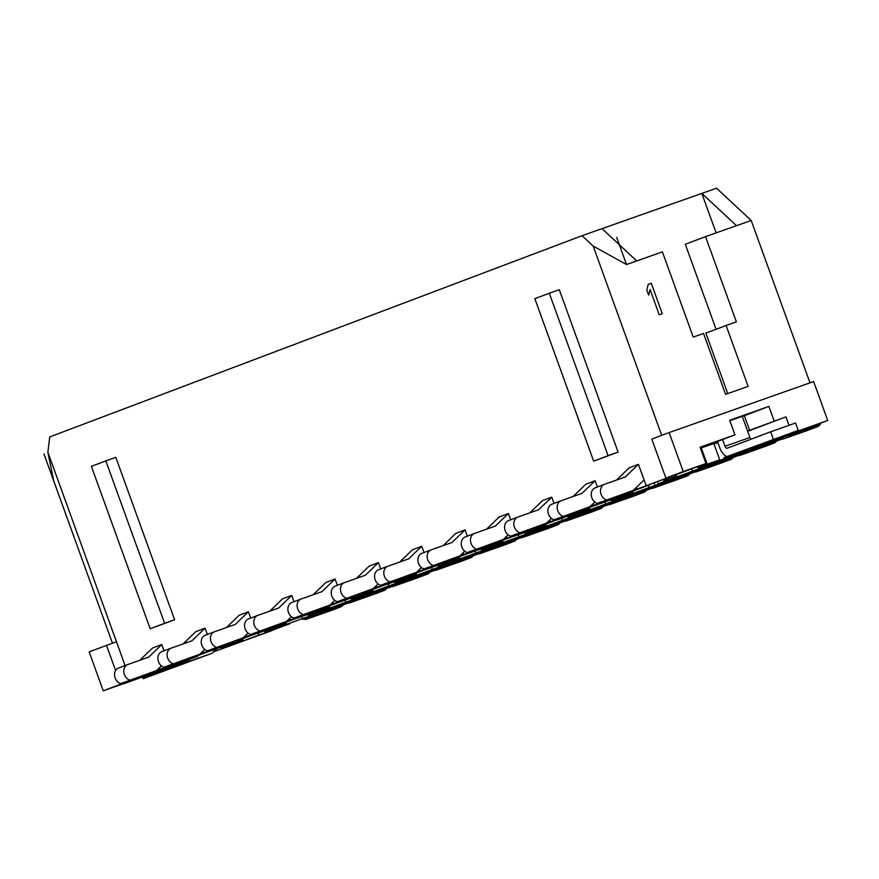 <?xml version="1.0" encoding="UTF-8"?>
<svg xmlns="http://www.w3.org/2000/svg" width="879" height="879" viewBox="0 0 879 879"><rect width="100%" height="100%" fill="white"/><g stroke="black" fill="none" stroke-linecap="round" stroke-linejoin="round"><path stroke-width="1.32" d="M727.746 393.572L705.87 333.141L726.087 325.494L748.128 386.375L725.582 394.33L703.541 333.46L693.245 337.096L662.392 251.866L626.518 264.535L593.182 246.087L582.041 235.704L49.729 436.94L47.873 452.235L53.762 481.055L112.446 643.175L43.95 453.96M636.715 260.931L602.038 228.65L701.827 193.402L716.121 232.891M716.077 329.273L685.301 244.274L705.529 236.627L736.382 321.857L726.087 325.494M705.529 236.627L736.503 225.683L701.827 193.402L716.528 188.205L751.215 220.497L736.503 225.683M809.977 382.837L751.215 220.497M626.518 264.535L616.706 237.44M602.038 228.65L582.041 235.704M289.685 623.552L271.534 630.639M798.407 430.864L827.721 420.514L798.593 431.402M827.721 420.514L813.613 381.552L669.128 432.589L683.225 471.551L705.969 463.519L700.069 447.202L734.965 434.874L717.506 441.478M271.578 630.748L213.553 651.833M289.762 623.749L213.597 651.779M268.128 631.166L333.097 607.367L268.128 631.166L267.853 630.408M311.463 614.784L376.432 590.985L311.463 614.784L311.188 614.025M354.797 598.401L419.766 574.602L354.797 598.401L354.523 597.643M398.132 582.019L463.101 558.22L398.132 582.019L397.868 581.272M441.467 565.636L506.436 541.838L441.467 565.636L441.203 564.889M484.801 549.254L549.782 525.455L484.801 549.254L484.538 548.507M528.147 532.872L593.116 509.073L528.147 532.872L527.872 532.125M571.482 516.489L636.451 492.69L571.482 516.489L571.207 515.742M614.817 500.107L679.786 476.308L614.817 500.107L614.542 499.36M658.151 483.725L723.12 459.926L658.151 483.725L657.877 482.978M728.9 456.981L701.486 467.342L749.249 450.048M159.593 667.622L160.264 669.49L165.856 667.513M258.876 634.66L258.283 633.012M230.309 643.977L221.233 647.955L243.033 640.022L242.549 638.703M220.992 647.263L221.233 647.955M164.021 650.834L161.747 644.538L152.496 648.032L139.761 660.305M127.62 664.59L118.599 668.007A8.285 6.658 69.3 0 0 118.489 668.04A8.285 6.658 69.3 0 0 115.171 678.083A8.285 6.658 69.3 0 0 124.236 683.587L154.264 672.754L161.428 665.864M302.057 619.102L305.881 619.431L331.273 610.455A8.285 6.658 69.3 0 0 331.383 610.422A8.285 6.658 69.3 0 0 331.493 610.378M160.264 669.49L165.505 667.513M47.873 452.235L125.093 665.546M593.182 246.087L661.711 435.391M669.128 432.589L651.789 439.137L665.897 478.099L675.896 474.572L646.208 485.79L638.44 464.332L629.199 467.826L616.454 480.099M636.286 487.427L636.967 489.284L632.66 490.911L650.757 484.076L597.291 503.414M597.379 487.01L595.105 480.714L585.853 484.208L573.119 496.481M592.951 503.81L593.622 505.667L589.326 507.293L598.863 503.689M554.045 503.392L551.77 497.096L542.519 500.59L529.784 512.864M549.617 520.192L550.287 522.049L545.991 523.675L555.528 520.071M510.71 519.775L508.436 513.479L499.184 516.973L486.45 529.246M506.282 536.575L506.952 538.431L502.656 540.058L512.193 536.454M467.375 536.157L465.101 529.861L455.849 533.355L443.104 545.628M462.947 552.957L463.618 554.814L459.321 556.44L468.859 552.836M424.041 552.539L421.755 546.244L412.515 549.738L399.769 562.011M419.613 569.339L420.283 571.196L415.987 572.822L425.524 569.218M380.706 568.922L378.42 562.626L369.18 566.12L356.434 578.393M376.267 585.722L376.948 587.579L372.652 589.205L382.189 585.601M337.36 585.304L335.086 579.008L325.845 582.502L313.1 594.775M332.932 602.104L333.613 603.961L329.317 605.587L338.844 601.983M294.026 601.686L291.751 595.391L282.511 598.885L269.765 611.158M289.598 618.475L290.279 620.343L285.972 621.969L295.509 618.366M250.691 618.069L248.416 611.773L239.165 615.267L226.43 627.54M246.263 634.858L246.933 636.726L242.637 638.352L252.174 634.748M207.356 634.451L205.082 628.155L195.83 631.649L183.096 643.922M202.928 651.24L203.598 653.108L199.302 654.734L208.839 651.13M549.298 293.234L534.85 298.695L593.644 461.123L618.091 452.125L559.297 289.707L549.298 293.234L608.092 455.663L618.091 452.125M105.821 460.882L91.383 466.342L150.177 628.76L174.613 619.772L115.819 457.355L105.821 460.882L164.615 623.299L174.613 619.772M150.177 628.76L164.615 623.299M593.644 461.123L608.092 455.663M161.747 644.538L148.628 657.173L127.84 664.513A8.285 6.658 69.3 0 0 127.73 664.546A8.285 6.658 69.3 0 0 124.411 674.589A8.285 6.658 69.3 0 0 133.487 680.093L154.264 672.754M230.485 644.461L243.033 640.022M311.298 615.608L315.132 615.937L340.514 606.96A8.285 6.658 69.3 0 0 340.623 606.928A8.285 6.658 69.3 0 0 344.096 603.214M646.208 485.79L705.969 463.519M632.122 491.427L649.702 484.79L636.967 489.284M588.787 507.809L599.797 503.656M545.452 524.192L556.462 520.038M502.118 540.574L513.127 536.421M458.783 556.956L469.793 552.803M415.448 573.339L426.447 569.185M372.114 589.721L383.112 585.568M328.768 606.103L339.777 601.95M285.433 622.486L296.443 618.333M242.099 638.868L253.108 634.715M198.764 655.251L209.773 651.097M155.429 671.633L166.439 667.48M697.552 466.694L697.937 467.749L707.177 464.255L701.277 447.938L700.442 448.235M717.736 442.126L701.277 447.938M638.44 464.332L625.321 476.967L604.543 484.307A8.285 6.658 69.3 0 0 604.433 484.351A8.285 6.658 69.3 0 0 601.115 494.383A8.285 6.658 69.3 0 0 610.18 499.887L630.968 492.548L644.076 479.923M707.177 464.255L719.725 459.827L713.825 443.51M788.32 435.435L791.825 435.731L817.217 426.765A8.285 6.658 69.3 0 0 817.327 426.722A8.285 6.658 69.3 0 0 820.744 423.151M717.813 442.324L713.891 443.708M717.912 442.587L714.023 444.06M747.557 431.04L749.611 430.303L744.326 415.701L742.272 416.426M747.666 431.336L785.936 416.866L749.611 430.303M604.323 484.384L595.292 487.801A8.285 6.658 69.3 0 0 595.182 487.845A8.285 6.658 69.3 0 0 591.864 497.877A8.285 6.658 69.3 0 0 600.939 503.381L630.968 492.548M697.937 467.749L719.725 459.827M779.08 438.929L782.585 439.225L807.977 430.26A8.285 6.658 69.3 0 0 808.087 430.216A8.285 6.658 69.3 0 0 808.186 430.172M791.825 435.731L782.585 439.225M315.132 615.937L305.881 619.431M595.105 480.714L581.986 493.35L561.209 500.689A8.285 6.658 69.3 0 0 561.099 500.733A8.285 6.658 69.3 0 0 557.78 510.765A8.285 6.658 69.3 0 0 566.845 516.27L587.622 508.93L594.786 502.041M663.469 479.582L663.843 480.637L676.39 476.209L675.907 474.88M744.656 451.784L748.49 452.114L773.883 443.148A8.285 6.658 69.3 0 0 773.992 443.104A8.285 6.658 69.3 0 0 777.388 439.566M587.622 508.93L557.605 519.764A8.285 6.658 69.3 0 1 548.529 514.259A8.285 6.658 69.3 0 1 551.847 504.227L561.099 500.733M701.486 467.342L701.211 466.595M663.843 480.637L676.39 476.209M654.185 482.978L654.602 484.131M599.225 503.689L593.622 505.667M692.245 470.836L691.564 468.957M560.989 500.766L551.957 504.183A8.285 6.658 69.3 0 0 551.847 504.227M735.415 455.278L739.25 455.608L764.631 446.642A8.285 6.658 69.3 0 0 764.741 446.598A8.285 6.658 69.3 0 0 764.851 446.554M748.49 452.114L739.25 455.608M785.936 416.866L789.001 425.326M648.911 487.219L648.23 485.34M605.565 503.601L604.972 501.964M562.23 519.983L561.637 518.346M518.896 536.366L518.302 534.729M475.561 552.748L474.968 551.1M432.226 569.131L431.633 567.482M388.892 585.513L388.298 583.865M345.557 601.895L344.964 600.247M302.222 618.278L301.618 616.629M774.179 421.019L768.883 406.417L729.669 420.261L734.965 434.874M768.883 406.417L744.326 415.701M722.56 439.566L724.999 446.29A2.593 1.549 -109.5 0 0 727.307 448.191A2.593 1.549 -109.5 0 0 727.329 448.18L770.663 431.798L773.74 440.324L730.405 456.706A11.658 6.944 70.5 0 1 730.328 456.739A11.658 6.944 70.5 0 1 719.945 448.202L717.561 441.632M189.304 659.514A11.658 6.944 70.5 0 1 186.546 662.305L143.2 678.687L142.629 677.094M729.834 420.689L742.228 416.316L749.897 437.5A2.593 1.549 -109.5 0 0 751.116 439.192M770.663 431.798L795.561 423.008L798.648 431.523L755.303 447.905A11.658 6.944 70.5 0 1 755.226 447.938A11.658 6.944 70.5 0 1 755.138 447.971M214.652 649.504A11.658 6.944 70.5 0 1 211.443 653.504L143.2 678.687M773.74 440.324L798.648 431.523M122.818 683.884L103.25 690.795L89.142 651.833L116.478 641.747M683.225 471.551L665.897 478.099M106.48 645.285L115.61 670.512M120.324 683.521L120.577 684.247L103.25 690.795M120.577 684.247L121.687 683.851M203.598 653.108L209.191 651.13M246.933 636.726L252.526 634.748M290.279 620.343L295.871 618.366M333.613 603.961L339.206 601.983M382.541 585.601L376.948 587.579M425.875 569.218L420.283 571.196M469.21 552.836L463.618 554.814M512.545 536.454L506.952 538.431M555.88 520.071L550.287 522.049M273.644 627.595L264.579 631.572L286.367 623.64L285.884 622.321M264.326 630.88L264.579 631.572M205.082 628.155L191.963 640.791L171.174 648.131A8.285 6.658 69.3 0 0 171.064 648.164A8.285 6.658 69.3 0 0 167.746 658.206A8.285 6.658 69.3 0 0 176.822 663.711L197.599 656.371L204.763 649.482M273.819 628.078L286.367 623.64M354.633 599.225L358.467 599.555L383.859 590.578A8.285 6.658 69.3 0 0 383.969 590.545A8.285 6.658 69.3 0 0 387.43 586.831M197.599 656.371L167.57 667.205A8.285 6.658 69.3 0 1 158.506 661.7A8.285 6.658 69.3 0 1 161.824 651.658L171.064 648.164M170.965 648.208L161.934 651.625A8.285 6.658 69.3 0 0 161.824 651.658M345.392 602.719L349.216 603.049L374.608 594.072A8.285 6.658 69.3 0 0 374.718 594.039A8.285 6.658 69.3 0 0 374.828 593.995M358.467 599.555L349.216 603.049M316.978 611.213L307.914 615.19L329.702 607.257L329.218 605.939M307.661 614.498L307.914 615.19M248.416 611.773L235.297 624.409L214.52 631.748A8.285 6.658 69.3 0 0 214.41 631.781A8.285 6.658 69.3 0 0 211.092 641.824A8.285 6.658 69.3 0 0 220.157 647.329L240.934 639.989L248.098 633.1M317.154 611.696L329.702 607.257M397.967 582.843L401.802 583.173L427.194 574.196A8.285 6.658 69.3 0 0 427.304 574.163A8.285 6.658 69.3 0 0 430.765 570.449M240.934 639.989L210.916 650.823A8.285 6.658 69.3 0 1 201.84 645.318A8.285 6.658 69.3 0 1 205.159 635.275L214.41 631.781M214.3 631.825L205.268 635.242A8.285 6.658 69.3 0 0 205.159 635.275M388.727 586.337L392.561 586.667L417.943 577.701A8.285 6.658 69.3 0 0 418.052 577.657A8.285 6.658 69.3 0 0 418.162 577.613M401.802 583.173L392.561 586.667M360.313 594.83L351.248 598.808L373.037 590.875L372.564 589.556M350.996 598.116L351.248 598.808M291.751 595.391L278.632 608.026L257.855 615.366A8.285 6.658 69.3 0 0 257.745 615.399A8.285 6.658 69.3 0 0 254.427 625.441A8.285 6.658 69.3 0 0 263.491 630.946L284.28 623.607L291.432 616.717M360.489 595.314L373.037 590.875M441.313 566.461L445.137 566.79L470.529 557.813A8.285 6.658 69.3 0 0 470.639 557.78A8.285 6.658 69.3 0 0 474.1 554.067M284.28 623.607L254.251 634.44A8.285 6.658 69.3 0 1 245.175 628.935A8.285 6.658 69.3 0 1 248.493 618.893L257.745 615.399M257.635 615.443L248.603 618.86A8.285 6.658 69.3 0 0 248.493 618.893M432.061 569.955L435.896 570.284L461.277 561.318A8.285 6.658 69.3 0 0 461.387 561.274A8.285 6.658 69.3 0 0 461.497 561.231M445.137 566.79L435.896 570.284M403.648 578.448L394.583 582.425L416.371 574.503L415.899 573.174M394.33 581.733L394.583 582.425M335.086 579.008L321.967 591.644L301.189 598.984A8.285 6.658 69.3 0 0 301.079 599.017A8.285 6.658 69.3 0 0 297.761 609.059A8.285 6.658 69.3 0 0 306.826 614.564L327.614 607.224L334.767 600.335M403.824 578.931L416.371 574.503M484.648 550.078L488.471 550.408L513.863 541.431A8.285 6.658 69.3 0 0 513.973 541.398A8.285 6.658 69.3 0 0 517.445 537.684M327.614 607.224L297.585 618.058A8.285 6.658 69.3 0 1 288.51 612.553A8.285 6.658 69.3 0 1 291.828 602.511L301.079 599.017M300.97 599.06L291.938 602.478A8.285 6.658 69.3 0 0 291.828 602.511M475.396 553.572L479.231 553.902L504.623 544.936A8.285 6.658 69.3 0 0 504.733 544.892A8.285 6.658 69.3 0 0 504.832 544.848M488.471 550.408L479.231 553.902M446.993 562.066L437.918 566.043L459.717 558.121L459.234 556.792M437.665 565.351L437.918 566.043M378.42 562.626L365.301 575.262L344.524 582.601A8.285 6.658 69.3 0 0 344.414 582.634A8.285 6.658 69.3 0 0 341.096 592.677A8.285 6.658 69.3 0 0 350.161 598.181L370.949 590.842L378.102 583.953M447.169 562.549L459.717 558.121M527.982 533.696L531.806 534.025L557.198 525.049A8.285 6.658 69.3 0 0 557.308 525.016A8.285 6.658 69.3 0 0 560.78 521.302M370.949 590.842L340.92 601.675A8.285 6.658 69.3 0 1 331.855 596.171A8.285 6.658 69.3 0 1 335.174 586.139L344.414 582.634M344.304 582.678L335.284 586.095A8.285 6.658 69.3 0 0 335.174 586.139M518.731 537.19L522.565 537.519L547.958 528.554A8.285 6.658 69.3 0 0 548.067 528.51A8.285 6.658 69.3 0 0 548.177 528.466M531.806 534.025L522.565 537.519M490.328 545.683L481.252 549.661L503.052 541.739L502.568 540.409M481.011 548.968L481.252 549.661M421.755 546.244L408.647 558.879L387.859 566.219A8.285 6.658 69.3 0 0 387.749 566.252A8.285 6.658 69.3 0 0 384.431 576.294A8.285 6.658 69.3 0 0 393.506 581.799L414.284 574.459L421.448 567.57M490.504 546.167L503.052 541.739M571.317 517.313L575.152 517.643L600.533 508.677A8.285 6.658 69.3 0 0 600.643 508.633A8.285 6.658 69.3 0 0 604.115 504.92M414.284 574.459L384.255 585.293A8.285 6.658 69.3 0 1 375.19 579.788A8.285 6.658 69.3 0 1 378.508 569.757L387.749 566.252M387.639 566.296L378.618 569.713A8.285 6.658 69.3 0 0 378.508 569.757M562.077 520.808L565.9 521.137L591.292 512.171A8.285 6.658 69.3 0 0 591.402 512.127A8.285 6.658 69.3 0 0 591.512 512.083M575.152 517.643L565.9 521.137M533.663 529.301L524.587 533.278L546.386 525.356L545.903 524.027M524.345 532.586L524.587 533.278M465.101 529.861L451.982 542.497L431.193 549.836A8.285 6.658 69.3 0 0 431.084 549.869A8.285 6.658 69.3 0 0 427.765 559.912A8.285 6.658 69.3 0 0 436.841 565.417L457.618 558.077L464.782 551.188M533.839 529.784L546.386 525.356M614.652 500.931L618.486 501.261L643.867 492.295A8.285 6.658 69.3 0 0 643.977 492.251A8.285 6.658 69.3 0 0 647.449 488.537M457.618 558.077L427.59 568.911A8.285 6.658 69.3 0 1 418.525 563.406A8.285 6.658 69.3 0 1 421.843 553.374L431.084 549.869M430.974 549.913L421.953 553.33A8.285 6.658 69.3 0 0 421.843 553.374M605.411 504.425L609.235 504.755L634.627 495.789A8.285 6.658 69.3 0 0 634.737 495.745A8.285 6.658 69.3 0 0 634.847 495.701M618.486 501.261L609.235 504.755M576.998 512.918L567.922 516.896L589.721 508.974L589.238 507.644M567.68 516.204L567.922 516.896M508.436 513.479L495.316 526.114L474.528 533.454A8.285 6.658 69.3 0 0 474.418 533.498A8.285 6.658 69.3 0 0 471.1 543.53A8.285 6.658 69.3 0 0 480.176 549.034L500.953 541.695L508.117 534.806M577.173 513.402L589.721 508.974M657.986 484.549L661.821 484.878L687.213 475.913A8.285 6.658 69.3 0 0 687.323 475.869A8.285 6.658 69.3 0 0 690.784 472.155M500.953 541.695L470.924 552.528A8.285 6.658 69.3 0 1 461.86 547.024A8.285 6.658 69.3 0 1 465.178 536.992L474.418 533.498M474.308 533.531L465.288 536.948A8.285 6.658 69.3 0 0 465.178 536.992M648.746 488.043L652.57 488.372L677.962 479.407A8.285 6.658 69.3 0 0 678.072 479.363A8.285 6.658 69.3 0 0 678.181 479.319M661.821 484.878L652.57 488.372M620.332 496.536L611.268 500.514L633.056 492.592L632.572 491.262M611.015 499.821L611.268 500.514M551.77 497.096L538.651 509.732L517.863 517.072A8.285 6.658 69.3 0 0 517.753 517.116A8.285 6.658 69.3 0 0 514.435 527.147A8.285 6.658 69.3 0 0 523.51 532.652L544.288 525.312L551.452 518.423M620.508 497.02L633.056 492.592M701.321 468.166L705.156 468.496L730.548 459.53A8.285 6.658 69.3 0 0 730.658 459.486A8.285 6.658 69.3 0 0 734.119 455.772M544.288 525.312L514.27 536.146A8.285 6.658 69.3 0 1 505.194 530.641A8.285 6.658 69.3 0 1 508.512 520.61L517.753 517.116M517.654 517.149L508.622 520.566A8.285 6.658 69.3 0 0 508.512 520.61M692.081 471.66L695.915 471.99L721.296 463.024A8.285 6.658 69.3 0 0 721.406 462.98A8.285 6.658 69.3 0 0 721.516 462.936M705.156 468.496L695.915 471.99M662.283 313.704L651.262 283.258L648.197 284.346L646.779 289.96L648.658 295.135L650.075 289.521L659.217 314.781L662.283 313.704M819.909 424.7L786.265 436.204M767.916 443.148L779.706 438.984M781.123 439.104L736.371 455.366M776.575 441.082L781.684 439.148M598.379 503.645L553.957 519.797M737.789 455.487L693.037 471.748M733.24 457.465L738.349 455.531M555.045 520.027L510.622 536.179M694.443 471.869L649.702 488.131M689.905 473.847L695.014 471.913M511.71 536.41L467.287 552.561M651.108 488.252L606.356 504.513M646.57 490.229L651.68 488.295M468.375 552.792L423.953 568.944M607.774 504.634L563.021 520.895M603.236 506.612L608.345 504.678M425.04 569.174L380.618 585.326M564.439 521.005L519.687 537.278M559.901 522.994L565.01 521.06M381.695 585.557L337.283 601.708M521.104 537.388L476.352 553.66M516.555 539.376L521.676 537.443M338.36 601.939L293.938 618.091M477.769 553.77L433.017 570.031M473.221 555.759L478.33 553.825M295.025 618.322L250.603 634.473M434.435 570.152L389.683 586.414M429.886 572.141L434.995 570.207M251.691 634.704L207.268 650.856M391.1 586.535L346.348 602.796M386.551 588.523L391.66 586.59M208.356 651.086L163.933 667.238M347.754 602.917L303.013 619.179M343.217 604.906L348.326 602.972M165.021 667.469L120.599 683.62M189.062 659.986L142.794 677.555M213.916 651.284L216.959 650.13L213.96 651.185M798.231 430.391L723.999 457.651L756.358 446.224M133.487 680.093L124.236 683.587M610.18 499.887L600.939 503.381M817.217 426.765L807.977 430.26M340.514 606.96L331.273 610.455M566.845 516.27L557.605 519.764M773.883 443.148L764.631 446.642M730.405 456.706L755.303 447.905M724.999 446.29L749.897 437.5M186.546 662.305L211.443 653.504M176.822 663.711L167.57 667.205M383.859 590.578L374.608 594.072M220.157 647.329L210.916 650.823M427.194 574.196L417.943 577.701M263.491 630.946L254.251 634.44M470.529 557.813L461.277 561.318M306.826 614.564L297.585 618.058M513.863 541.431L504.623 544.936M350.161 598.181L340.92 601.675M557.198 525.049L547.958 528.554M393.506 581.799L384.255 585.293M600.533 508.677L591.292 512.171M436.841 565.417L427.59 568.911M643.867 492.295L634.627 495.789M480.176 549.034L470.924 552.528M687.213 475.913L677.962 479.407M523.51 532.652L514.27 536.146M730.548 459.53L721.296 463.024M118.489 668.04L127.73 664.546M595.182 487.845L604.433 484.351M808.087 430.216L817.327 426.722M331.383 610.422L340.623 606.928M764.741 446.598L773.992 443.104M730.328 456.739L755.226 447.938M374.718 594.039L383.969 590.545M418.052 577.657L427.304 574.163M461.387 561.274L470.639 557.78M504.733 544.892L513.973 541.398M548.067 528.51L557.308 525.016M591.402 512.127L600.643 508.633M634.737 495.745L643.977 492.251M678.072 479.363L687.323 475.869M721.406 462.98L730.658 459.486"/></g></svg>
